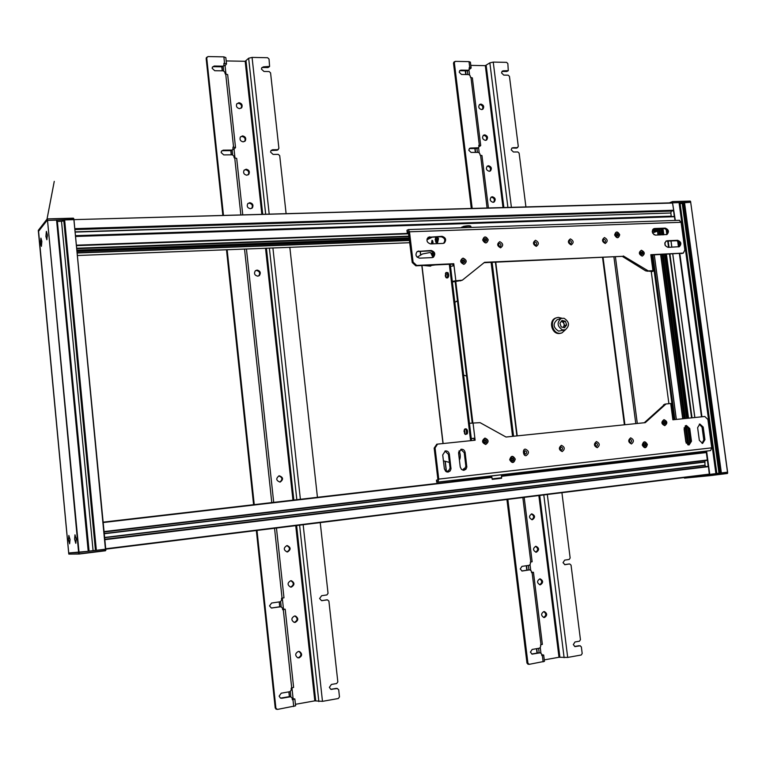 <?xml version="1.0" encoding="UTF-8"?>
<svg xmlns="http://www.w3.org/2000/svg" width="766" height="766" viewBox="0 0 766 766"><rect width="100%" height="100%" fill="white"/><g stroke="black" fill="none" stroke-linecap="round" stroke-linejoin="round"><path stroke-width="1.15" d="M472.229 422.889L455.109 281.151M472.861 422.822L455.722 281.122M651.186 271.068L668.9 403.692M432.895 243.808L433.01 242.066L432.005 240.304L431.392 243.875M432.484 240.562L432.302 243.837M456.325 301.297L457.513 301.038M466.58 376.077L463.631 375.11M454.841 302.273L457.494 300.933M426.892 239.835L432.35 237.096M674.903 419.586L652.871 254.944M449.316 264.28L470.592 440.689M674.08 419.663L652.048 254.982M450.255 264.241L471.53 440.594M492.27 479.372L501.567 478.281L492.27 479.372L491.58 475.954L501.424 474.796L501.644 477.745L492.069 478.874M599.941 463.602L596.015 464.072L599.941 463.602M614.83 461.879L610.895 462.348L614.83 461.879M513.344 473.589L509.457 474.058L513.344 473.589M644.158 458.489L640.204 458.968L644.158 458.489M464.914 479.19L461.055 479.65L464.914 479.19M630.954 460.002L627.986 460.356L630.954 460.002M479.43 477.534L476.529 477.879L479.43 477.534M689.103 444.931L685.829 441.867L684.115 429.104L686.346 425.446L689.745 428.5L691.468 441.235L689.103 444.931M463.966 470.295L461.515 469.481L460.242 467.001L458.595 453.223L461.189 449.269C463.315 449.125 464.636 450.216 465.144 452.524L466.82 467.078L465.948 469.223L463.966 470.295M702.594 443.418L699.339 440.354L697.625 427.658L699.837 424.019L703.207 427.064L704.931 439.732L702.594 443.418M448.12 472.086L445.649 471.272L444.366 468.773L442.719 454.927L445.343 450.944C447.488 450.791 448.819 451.883 449.345 454.219L451.002 468.849L450.13 470.994L448.12 472.086M647.366 444.471C645.144 440.766 643.44 440.957 642.243 445.046C644.465 448.752 646.178 448.56 647.366 444.471M664.773 425.657C667.751 423.32 667.483 421.319 663.978 419.653C660.991 421.999 661.259 424 664.773 425.657M485.721 444.471C489.11 441.963 488.852 439.837 484.945 438.085C481.536 440.594 481.795 442.719 485.721 444.471M515.288 459.121C512.923 455.253 511.056 455.454 509.687 459.744C512.061 463.612 513.929 463.401 515.288 459.121M524.892 454.085L524.413 451.03M560.712 450.13L560.252 447.172M595.699 446.262L595.249 443.399M629.882 442.489L629.451 439.722M450.944 480.636L472.641 478.156L436.716 482.245L436.467 480.119L437.635 479.966L437.855 479.219L434.169 448.091L436.802 444.251M672.644 417.968L673.764 417.767L672.625 417.834L672.883 419.787L704.787 416.493L707.899 419.442L711.758 447.832L710.57 450.6L644.311 458.518M436.716 482.245L437.893 482.092L438.746 479.104L435.059 447.938L437.539 444.117L475.121 440.22L474.863 438.133L471.301 438.726M644.273 422.746L664.917 404.17M474.183 440.316L473.934 438.296M688.577 444.931L690.329 441.388L688.615 428.673L685.819 425.599M463.574 470.314L465.881 466.408L464.225 452.677L460.797 449.364M702.058 443.409L703.782 439.895L702.068 427.236L699.301 424.173M447.737 472.095L450.082 468.17L448.436 454.362L444.96 451.04M451.959 480.751L491.743 476.155L451.959 480.751M644.263 458.528L501.318 475.044L644.273 458.528M667.626 455.626L644.292 458.528M469.443 423.272L480.062 422.65L506.02 437.032L645.288 422.64L666.018 403.969L670.71 403.51L672.625 417.834M673.764 417.748L671.859 403.462L670.71 403.51M471.291 438.583L474.863 438.133L473.015 422.803M278.795 475.916C282.53 477.381 282.865 479.439 279.82 482.082M279.322 475.81C283.276 477.333 283.583 479.401 280.232 482.034L280.002 482.063C276.066 480.579 275.741 478.511 279.025 475.858L279.322 475.81M286.781 545.622C290.276 547.613 290.324 549.71 286.924 551.932M286.867 545.612L287.25 545.583C290.956 547.47 291.061 549.576 287.556 551.922L287.116 551.941C283.458 550.017 283.372 547.91 286.867 545.612M290.802 580.724C294.096 582.849 294.058 584.956 290.668 587.053L290.505 587.072M290.668 580.743L291.377 580.733C294.786 582.792 294.776 584.908 291.358 587.082L290.592 587.082C287.231 584.985 287.26 582.869 290.668 580.743M294.833 615.998C297.917 618.219 297.802 620.326 294.489 622.327L294.106 622.356C291.042 620.115 291.176 618.009 294.489 616.027L295.504 616.065C298.616 618.267 298.51 620.383 295.178 622.404L294.106 622.356M298.874 651.445L298.922 651.454C301.747 653.771 301.545 655.868 298.319 657.755L297.735 657.783M298.319 651.473L299.621 651.569C302.455 653.896 302.254 655.993 299.018 657.879L297.668 657.764C294.881 655.418 295.101 653.321 298.319 651.473M236.809 103.774L238.37 103.295C241.118 103.937 242.066 105.526 241.223 108.073L241.146 108.188M238.963 102.692C241.721 103.333 242.669 104.932 241.826 107.479L239.614 108.657C236.876 108.025 235.909 106.436 236.732 103.889L238.963 102.692M240.486 136.875L241.951 136.434C244.766 137.095 245.704 138.723 244.747 141.317L244.651 141.442M242.554 135.879C245.379 136.54 246.307 138.177 245.35 140.772L243.205 141.863C240.4 141.222 239.461 139.604 240.38 137.009L242.554 135.879M244.182 170.109L245.551 169.726C248.443 170.416 249.352 172.072 248.27 174.715L248.155 174.849M246.164 169.209C249.055 169.899 249.965 171.565 248.873 174.208L246.815 175.222C243.933 174.552 243.014 172.896 244.067 170.253L246.164 169.209M247.906 203.497L249.17 203.153C252.138 203.88 253.019 205.585 251.784 208.266L251.669 208.4M249.783 202.684C252.761 203.411 253.632 205.116 252.407 207.797L250.434 208.725C247.475 208.017 246.585 206.322 247.782 203.632L249.783 202.684M255.442 270.695L256.447 270.455C259.617 271.279 260.402 273.069 258.812 275.837L258.697 275.942M257.07 270.072C260.249 270.896 261.034 272.686 259.444 275.463L257.73 276.162C254.571 275.367 253.766 273.577 255.317 270.8L257.07 270.072M286.111 213.666L279.714 155.68L278.269 154.359L273.098 154.416L270.57 152.099L270.992 150.509L277.11 150.241L278.297 149.561M327.58 599.864L321.529 600.649L319.614 598.514L321.643 595.709L326.89 594.933L328.04 593.334L320.236 522.613M337.5 688.51L330.807 689.333L329.37 687.351L331.4 684.45L336.667 683.531L337.825 681.874L328.901 601.09L327.436 599.874M336.465 688.356L330.759 689.314M270.992 150.509L272.581 149.743L277.761 149.696L278.901 148.355L270.57 72.885L269.134 71.544L263.964 71.468L261.445 69.122L261.742 67.753L263.456 66.843L262.834 67.494L267.995 67.571L269.278 66.747M281.074 606.739L271.356 608.032L269.508 605.887L271.604 603.034L280.394 601.741L281.582 600.123L281.524 598.313L283.975 597.806L276.459 528.023M280.251 606.701L271.288 608.013M290.889 696.706L281.783 698.276L280.433 698.085L279.13 696.15L281.237 693.192L290.046 691.66L291.243 689.975L291.185 688.146L293.617 687.418L285.211 609.267M289.893 696.543L280.5 698.123M235.507 147.445L227.665 74.599L225.166 73.881L224.859 72.205L223.394 70.845L214.758 70.721L212.172 68.337L212.393 67.102L214.25 66.029L213.685 66.68L222.303 66.824L223.595 65.962M242.765 214.892L236.684 158.371L234.195 157.844L233.879 156.159L232.404 154.818L223.749 154.904L221.154 152.558L221.489 151.103L223.241 150.165L222.657 150.71L231.303 150.634L232.481 149.945M223.49 215.428L206.724 57.871L207.921 56.56L223.873 56.866L225.836 57.622L226.497 63.75M226.19 60.935L245.177 61.28L248.653 58.245L252.071 57.412L267.602 57.718L269.038 59.059L269.594 66.422L263.456 66.843M337.212 688.519L338.687 689.716L339.472 696.849L338.323 698.515L322.476 701.35L314.807 700.852L295.437 704.308M294.872 699.052L295.599 705.831L277.416 709.421L275.904 708.205L256.993 530.436M232.165 150.27L232.663 154.837M232.969 147.589L233.017 148.144M223.174 66.479L223.643 70.874M223.969 63.856L224.036 64.536M292.229 699.138L292.708 699.32M290.295 691.593L290.85 696.696M280.643 601.683L281.189 606.739M234.961 157.834L234.032 149.159L233.056 149.169M223.241 150.165L231.897 150.088L232.883 149.581L233.036 147.043L235.526 147.599L234.032 149.159M225.941 73.89L225.07 65.78L223.816 65.752M225.089 65.598L223.931 65.579L223.902 63.329L226.516 63.942L225.07 65.78M292.325 699.693L292.966 699.626L293.704 706.501M292.152 698.506L294.862 698.965L292.966 699.626M293.072 698.343L291.961 688.012M282.759 609.755L283.296 609.679L291.722 688.05M282.549 609.056L285.201 609.219L283.296 609.679M283.458 608.913L282.309 598.198M326.699 599.826L322.189 600.649M261.723 67.791L262.834 67.494M256.351 530.522L275.224 708.014L276.516 709.239M206.772 57.354L206.159 58.542L222.849 215.447M226.497 249.773L253.603 504.708M212.412 67.073L213.685 66.68M221.537 151.026L222.657 150.71M289.835 247.332L317.44 497.306M280.93 606.758L282.434 607.984L282.711 609.755M290.592 696.725L292.095 697.931L292.421 699.722M254.245 504.631L227.138 249.735M223.931 65.579L222.887 66.173L214.25 66.029M432.761 243.818L432.742 241.012M619.713 234.76C617.52 231.035 615.816 231.102 614.61 234.961C616.812 238.686 618.516 238.619 619.713 234.76M642.205 256.122C645.173 254.015 644.915 252.062 641.42 250.243C638.442 252.349 638.71 254.312 642.205 256.122M463.823 264.347C467.212 262.106 466.954 260.028 463.066 258.113C459.677 260.354 459.926 262.432 463.823 264.347M488.248 239.825C485.903 235.938 484.045 236.005 482.676 240.045C485.022 243.933 486.879 243.866 488.248 239.825M499.566 246.652L498.36 243.923M535.185 245.177L534.065 242.506M569.99 243.732L568.937 241.137M604.001 242.305L603.024 239.796M408.402 231.705L407.196 232.366L408.718 232.778M453.099 265.84L452.888 264.117L453.778 263.724L416.675 265.419L413.085 262.116L409.494 231.801L408.268 229.58L406.976 230.451M408.297 231.705L412.232 262.518L415.823 265.821L416.675 265.419M679.298 220.34L681.098 222.293L684.861 249.975L683.358 253.086L650.813 254.705L651.071 256.62L652.239 256.792L654.107 270.752M651.234 271.403L645.681 270.867L622.251 256.351L484.083 262.69M461.821 280.394L452.39 282.003M452.888 264.117L415.823 265.821M683.128 253.163L650.861 255.03M443.591 243.31C445.697 240.141 444.893 237.958 441.178 236.771L428.156 237.345M666.276 234.683C668.163 231.763 667.454 229.714 664.16 228.527L653.398 228.938M678.657 246.882C680.572 243.971 679.873 241.912 676.579 240.725L665.951 241.166M432.666 257.51C434.849 254.312 434.063 252.11 430.291 250.903L417.183 251.535M622.251 256.351L484.552 262.317L462.319 280.184L455.847 280.777L453.778 263.724M455.847 280.777L452.313 281.352M651.071 256.62L652.948 270.666L648.275 270.915L623.304 255.959M652.948 270.666L654.116 270.829L651.292 271.853M442.911 243.425L430.616 243.904C426.834 242.669 426.04 240.457 428.261 237.278L442.059 236.33C445.85 237.604 446.616 239.815 444.337 242.975L442.911 243.425M654.662 228.507L665.252 228.115C668.756 229.57 669.34 231.696 666.985 234.492L655.543 235.105C652.019 233.678 651.435 231.552 653.771 228.718L654.662 228.507L653.58 228.919M667.167 240.763L677.68 240.323C681.194 241.797 681.759 243.923 679.356 246.709L668.057 247.341C664.524 245.896 663.959 243.76 666.343 240.945L666.085 241.156M432.005 257.615L419.615 258.152C415.775 256.907 414.99 254.685 417.269 251.478L431.153 250.482C435.002 251.765 435.758 253.996 433.422 257.175L432.005 257.615M454.027 265.764L450.504 266.348M653.886 234.597L655.437 235.105M38.472 230.154L68.825 554.105L78.917 553.942L105.823 550.342L105.746 549.165L78.592 552.525L68.672 552.966L88.53 551.29L56.895 220.12L47.061 220.407L38.367 231.552L47.061 220.407L73.584 219.574L73.344 218.176L47.358 218.904L73.747 218.521L47.348 218.904M68.681 552.966L38.3 230.432L46.994 219.268L54.262 181.379L47.004 219.172L38.3 230.365M73.373 218.186L73.9 219.622M95.587 550.39L105.44 549.203L73.9 219.641L56.895 220.168M672.759 210.909L673.687 210.248L672.491 202.808L690.559 202.234L690.214 201.085L672.625 201.573M669.944 202.866L672.51 201.592L669.34 202.885M683.971 202.511L679.193 202.645M683.349 202.827L690.693 202.253L727.643 473.149L709.68 475.59L684.201 477.86L709.68 475.59M652.575 232.979L657.496 231.112L657.86 229.838L652.756 229.599L657.688 229.417M709.469 475.399L708.445 466.647L707.458 466.427L104.798 539.293L105.746 549.165L73.9 219.641L672.711 203.038M675.066 220.436L674.377 216.452L75.508 236.158L76.409 245.637L408.833 233.802M74.005 219.938L74.809 229.101M656.184 228.823L653.197 229.101M75.078 231.868L670.863 213.005L671.342 210.966M670.863 213.005L75.106 232.098M75.451 235.679L671.255 216.165L670.853 213.197M671.255 216.165L75.47 235.89M68.471 539.685L68.844 535.453L70.012 539.551L69.639 543.783L68.471 539.685M69.955 538.958L70.06 540.097M74.589 539.14L74.982 534.812L76.188 538.996L75.796 543.314L74.589 539.14M76.064 537.914L76.265 540.03M45.903 236.435L46.381 231.38L47.329 234.693L46.86 239.748L45.903 236.435M47.348 234.923L47.415 236.158M40.493 243.081L40.933 238.149L41.852 241.405L41.412 246.346L40.493 243.081M95.903 550.381L63.884 220.263M93.079 550.639L61.51 221.297L93.079 550.639L95.578 550.352M92.839 550.668L88.53 551.204M56.885 220.129L88.53 551.29L95.827 550.381M88.875 551.156L57.01 221.364M57.364 221.422L89.086 551.127M61.28 221.326L57.574 221.431M63.951 220.905L61.51 221.297M557.734 319.499L557.227 319.661C552.688 323.759 553.138 327.58 558.567 331.132L564.801 329.955M562.57 329.935C557.112 326.364 556.662 322.515 561.21 318.397L564.015 318.254C569.492 321.883 569.914 325.732 565.279 329.811L562.57 329.935M563.182 327.408C564.858 324.928 564.36 322.946 561.689 321.471L563.364 321.892L565.375 321.27L562.014 320.418L559.927 323.242L561.21 326.91L564.571 327.752L566.658 324.928L565.375 321.27M563.364 321.892L564.638 325.55L566.658 324.928M564.638 325.55L563.259 327.427M436.524 242.64L437.587 242.592L438.516 238.657L437.376 237.115L436.314 237.154L437.453 238.705L436.524 242.64L435.528 241.568M435.423 238.255L436.314 237.154M435.634 239.126L436.074 238.772L436.361 240.026L436.065 241.166L435.165 239.815L435.471 238.666L435.998 239.116M435.95 239.452L435.337 239.471M435.978 239.624L435.165 239.815M435.835 239.787L436.113 240.218L435.337 240.275M446.597 277.924L447.66 277.876C448.981 276.612 449.058 274.841 447.89 272.552L446.817 272.61C447.986 274.898 447.909 276.67 446.597 277.924L445.544 276.813M445.4 273.577L446.319 272.399M445.908 275.846L445.927 276.583L445.343 276.047L445.668 273.807L446.252 274.343L445.908 275.846M446.042 275.808L445.314 275.31M561.277 333.105L559.458 333.497C551.673 334.455 548.264 320.456 555.685 318.043L556.375 317.823M565.423 329.753L561.899 332.923L560.281 333.258C552.497 334.206 549.088 320.188 556.509 317.785L558.299 317.392L561.861 318.206M464.55 263.916L463.679 264.136L460.73 261.397L462.204 258.602M463.794 264.079C460.701 263.016 460.127 261.216 462.051 258.678L463.104 258.372C466.207 259.454 466.772 261.254 464.818 263.782L463.794 264.079M464.215 262.384L464.694 261.168L463.928 260.009L462.683 260.067L462.204 261.283L462.97 262.441L464.215 262.384M464.119 261.599L464.694 261.168M463.545 262.02L462.961 262.365M463.353 260.44L462.721 260.383M464.024 260.804L463.641 260.229M464.397 261.302L463.727 260.938M486.592 242.583L485.692 242.812L482.791 240.084L484.208 237.345M485.816 242.755C482.791 241.702 482.197 239.921 484.064 237.422L485.117 237.106C488.153 238.178 488.737 239.959 486.85 242.449L485.816 242.755M486.228 241.089L486.697 239.882L485.941 238.733L484.706 238.781L484.236 239.978L485.002 241.137L486.228 241.089M486.132 240.304L486.697 239.882M485.567 240.716L484.993 241.051M485.376 239.145L484.754 239.116M486.037 239.519L485.634 238.954M486.391 240.026L485.73 239.662M618.085 237.46L617.386 237.613L614.686 235.009L616.094 232.328M617.52 237.565C614.629 236.426 614.131 234.683 616.036 232.357L616.812 232.155C619.713 233.314 620.201 235.047 618.286 237.374L617.52 237.565M617.875 235.966L618.296 234.817L617.578 233.716L616.458 233.754L616.046 234.903L616.754 236.005L617.875 235.966M617.779 235.21L618.296 234.817M617.272 235.612L616.735 235.89M617.07 234.109L616.506 234.128M617.683 234.463L617.252 233.975M617.942 234.951L617.329 234.597M642.664 255.787L642.032 255.921L639.371 253.335L640.816 250.635M642.176 255.873C639.275 254.695 638.806 252.962 640.769 250.654L641.458 250.492C644.359 251.679 644.819 253.422 642.846 255.72L642.176 255.873M642.521 254.274L642.923 253.134L642.224 252.033L641.113 252.091L640.711 253.23L641.41 254.331L642.521 254.274M642.415 253.527L642.923 253.134M641.918 253.929L641.391 254.188M641.717 252.435L641.161 252.445M642.32 252.78L641.879 252.301M642.569 253.259L641.965 252.914M431.248 253.153L433.977 255.241L431.861 253.134L432.838 253.086M431.765 265.4L435.174 264.931M433.441 256.715L431.315 253.23L433.441 256.715M500.121 478.453L492.816 479.305L500.121 478.453M461.592 227.368L463.554 226.372C467.566 225.597 469.97 225.539 470.764 226.209L470.889 226.516M461.515 227.761L463.535 226.86C467.672 226.066 470.142 226.008 470.966 226.688M423.397 265.476L430.521 266.137L431.938 265.084M432.886 257.338L430.722 252.77L429.87 252.531M432.943 257.29L430.779 252.77L429.927 252.531L422.497 253.977L417.164 257.213M430.502 266.137L431.995 265.074M727.537 472.182L690.693 202.262L727.604 472.182L709.756 474.393L716.038 473.608L679.183 202.578L672.51 202.799L672.385 201.87L675.325 220.426M679.337 203.699L683.349 203.296M720.164 473.072L727.47 472.201L727.643 473.149M680.122 203.66L716.823 473.436L719.571 473.11M716.823 473.436L679.94 203.679M716.028 473.532L716.631 473.455M531.355 513.957C534.228 515.7 534.371 517.615 531.786 519.712M531.681 513.89L531.853 513.871C535.223 515.528 535.405 517.481 532.408 519.721L532.207 519.731C528.866 518.055 528.693 516.112 531.681 513.89M535.491 546.369C538.287 548.236 538.354 550.17 535.683 552.162M535.702 546.321L536.028 546.302C539.254 548.044 539.398 550.007 536.43 552.181L536.085 552.2C532.868 550.438 532.743 548.475 535.702 546.321M539.647 578.904C542.366 580.906 542.347 582.849 539.599 584.736M539.743 578.895L540.212 578.866C543.314 580.695 543.4 582.667 540.47 584.764L539.973 584.793C536.889 582.945 536.813 580.973 539.743 578.895M543.793 611.594L544.415 611.584C547.374 613.48 547.412 615.452 544.521 617.492L543.879 617.511C540.93 615.586 540.901 613.614 543.793 611.594C546.436 613.69 546.359 615.634 543.573 617.434L543.534 617.434M479.325 104.741L480.052 104.616C482.704 105.43 483.451 107.049 482.302 109.481M480.895 104.071C483.681 104.999 484.371 106.685 482.963 109.107L481.584 109.595C478.798 108.667 478.108 106.991 479.497 104.569L480.895 104.071M483.202 135.458L483.863 135.352C486.573 136.185 487.291 137.832 486.037 140.283M484.706 134.835C487.549 135.802 488.21 137.497 486.697 139.939L485.395 140.379C482.561 139.431 481.891 137.727 483.394 135.285L484.706 134.835M487.099 166.289L487.683 166.203C490.451 167.065 491.15 168.74 489.79 171.211M488.536 165.724C491.437 166.72 492.069 168.443 490.441 170.904L489.225 171.297C486.333 170.311 485.692 168.587 487.3 166.126L488.536 165.724M491.025 197.245L491.523 197.178C494.338 198.078 495.018 199.773 493.553 202.272M492.385 196.738C495.334 197.772 495.947 199.524 494.194 201.985L493.074 202.329C490.125 201.314 489.512 199.562 491.236 197.092L492.385 196.738M525.916 206.925L519.137 153.19L517.873 151.965L513.431 152.003L511.2 149.858L511.927 147.991L516.447 148.144L517.701 147.57M569.071 564.015L564.973 564.695L563.02 562.684L564.705 560.118L569.195 559.458L570.153 557.993L561.918 492.691M580.274 645.786L574.988 646.59L573.313 644.627L574.988 641.975L579.489 641.19L580.446 639.687L571.053 565.145L569.77 564.015M512.885 147.685L517.328 147.647L518.285 146.402L509.467 76.418L508.203 75.173L503.76 75.106L501.548 72.933L502.123 71.219L503.224 70.826L502.352 71.42L506.795 71.487L508.107 70.798M529.383 569.894L522.173 571.024L520.21 568.985L521.952 566.371L529.45 565.279L530.436 563.795L530.35 562.129L532.15 561.756L524.193 497.354M540.461 652.785L532.083 654.116L530.417 652.144L532.159 649.444L539.676 648.141L540.662 646.6L540.566 644.915L542.366 644.388L533.462 572.317L532.111 572.604L541.026 644.838M539.293 652.689L531.748 654.02M480.703 145.435L472.363 77.912L470.496 77.385L470.2 75.834L468.907 74.58L461.496 74.465L459.227 72.263L459.772 70.577L460.96 70.127L460.136 70.721L467.538 70.845L468.84 70.137M488.43 207.979L481.958 155.546L480.1 155.163L479.794 153.593L478.501 152.357L471.08 152.434L468.802 150.26L469.491 148.403L470.535 148.049L469.692 148.556L477.113 148.489L478.357 147.895M472.201 208.429L454.324 62.573L455.32 61.357L469.012 61.625L470.41 62.17L471.119 67.877M470.812 65.378L485.328 65.646L489.857 62.85L493.237 62.094L506.585 62.352L507.848 63.588L508.289 70.673L503.224 70.826M580.073 645.795L581.356 646.916L582.189 653.494L581.231 655.007L567.692 657.429L558.998 657.257L544.281 659.88M543.688 655.093L544.463 661.355L529.239 664.323L527.918 663.184L507.848 499.384M476.95 148.489L477.429 152.367M467.384 70.845L467.835 74.561M538.594 648.323L539.13 652.718M528.368 565.432L528.923 569.914M479.162 152.558L478.568 147.771L470.535 148.049M480.454 145.818L478.951 146.718L478.769 145.281L480.454 145.818M469.558 74.79L468.974 70.051M460.96 70.127L468.371 70.242L469.041 69.993L469.28 67.485L471.138 68.03L469.338 69.438M541.83 655.572L542.347 655.495L543.132 661.834M541.667 654.738L543.678 655.026L542.347 655.495M540.911 652.91L540.279 647.806M531.623 572.671L532.111 572.604M531.48 572.24L533.452 572.288M530.685 570.019L530.062 564.963M568.793 564.015L564.58 564.638M579.077 645.7L574.615 646.485M529.076 569.894L521.809 570.967M506.939 499.499L526.97 663.069L528.061 664.208M454.008 62.084L453.501 63.185L471.291 208.457M503.904 474.748L504.018 475.686M459.571 70.807L460.136 70.721M558.864 468.399L558.979 469.319M530.015 569.894L531.336 571.043L531.633 572.681M540.25 652.804L541.562 653.934L541.888 655.581M504.928 475.581L504.813 474.642M478.951 146.718L478.549 147.781M485.759 444.194L482.599 441.57L484.974 438.353C488.478 439.818 488.785 441.762 485.883 444.165L485.692 444.194C482.187 442.758 481.881 440.823 484.754 438.391L484.619 438.411M486.104 442.432L486.582 441.149L485.807 440L484.562 440.124L484.074 441.408L484.849 442.556L486.104 442.432M486.008 441.618L486.582 441.149M485.768 442.26L485.692 441.676M485.433 442.087L484.83 442.375M485.232 440.469L484.581 440.354M485.912 440.804L485.52 440.23M486.276 441.197L485.596 440.862M512.856 462.338C509.361 460.845 509.084 458.911 512.023 456.546L512.138 456.526C515.633 458.039 515.901 459.973 512.933 462.319L509.802 459.734L511.985 456.546M513.258 460.567L513.727 459.294L512.961 458.154L511.726 458.288L511.257 459.571L512.023 460.711L513.258 460.567M513.163 459.763L513.727 459.294M512.914 460.395L512.837 459.811M512.598 460.232L512.004 460.51M512.397 458.623L511.755 458.508M513.067 458.958L512.665 458.403M513.402 459.341L512.741 459.006M645.125 447.545L642.32 445.036L644.302 442.001M645.173 447.536C641.946 446.08 641.678 444.232 644.369 441.992L644.445 441.982C647.682 443.457 647.94 445.305 645.231 447.526L645.173 447.536M645.527 445.85L645.939 444.634L645.221 443.543L644.091 443.667L643.679 444.883L644.398 445.975L645.527 445.85M645.422 445.084L645.939 444.634M645.125 445.64L645.058 445.132M644.915 445.534L644.369 445.735M644.704 443.993L644.129 443.926M645.326 444.309L644.886 443.83M645.575 444.682L644.962 444.366M664.773 425.398L661.92 422.918L663.825 419.94M664.744 425.408C661.585 423.981 661.297 422.162 663.873 419.931L664.007 419.912C667.176 421.348 667.454 423.167 664.869 425.389L664.744 425.408M665.089 423.742L665.491 422.545L664.783 421.453L663.672 421.568L663.26 422.775L663.969 423.857L665.089 423.742M664.984 422.985L665.491 422.545M664.677 423.531L664.61 423.043M664.476 423.416L663.94 423.627M664.275 421.894L663.701 421.846M665.118 422.602L664.515 422.277M459.179 458.097L458.623 452.036L459.179 458.097M459.428 460.213C460.653 457.436 460.548 454.276 459.112 450.734M103.142 522.144L491.858 477.094L103.142 522.144L104.09 531.977L707.391 460.328L706.3 452.246L501.433 475.983L706.3 452.246M704.931 460.615L704.959 465.201L705.764 466.638M446.913 471.971L447.679 470.966L448.598 471.693M449.269 471.071L447.679 470.966M465.46 468.725L463.88 468.668L464.895 469.501M463.028 469.941L463.88 468.668M465.584 434.485L467.308 433.795C467.882 431.258 467.48 429.602 466.082 428.816L465.01 428.922C466.398 429.707 466.81 431.373 466.235 433.901L465.584 434.485L464.445 433.393M464.119 430.224L465.01 428.922M464.847 431.67L464.838 433.163L464.014 431.248L464.435 430.377L464.847 431.67M464.933 431.823L464.148 431.9M464.952 431.861L464.905 432.388M640.414 458.968L640.529 459.868M669.331 456.526L669.187 455.454M639.38 459.093L639.505 459.983M696.658 476.95L697.146 476.902M696.055 477.007L696.658 476.979M712.983 475.322L711.691 475.437M711.078 475.514L711.652 475.456M716.488 474.843L713.586 475.198M679.183 202.578L716.038 473.608L720.749 473.024M105.823 550.342L105.746 549.165L709.306 474.441L105.746 549.165L105.459 550.764L79.157 554.029L68.825 554.105L78.917 553.942M89.344 552.765L88.578 552.861M92.983 552.315L89.459 552.746M68.672 552.966L68.825 554.105M517.222 435.873L495.746 262.154M602.526 257.252L624.395 424.795M516.887 435.902L495.42 262.163M603.024 257.232L624.903 424.747M513.574 436.247L492.117 262.317M613.882 256.734L635.79 423.617M491.121 262.365L512.569 436.352M637.302 423.464L615.385 256.658M446.492 471.818L445.266 461.534M443.131 443.524L421.98 265.534M420.697 254.81L420.285 251.315M524.969 450.762L525.045 450.753C527.094 451.634 527.267 452.773 525.533 454.171L525.486 454.181C523.599 453.319 523.427 452.179 524.969 450.762M525.553 449.202C522.125 448.483 523.178 456.957 526.338 455.521C529.363 453.06 529.095 450.944 525.553 449.202M560.817 446.865L560.884 446.856C562.895 447.746 563.058 448.866 561.373 450.245L561.325 450.255C559.544 449.297 559.381 448.167 560.817 446.865M561.411 445.324C558.462 447.756 558.73 449.843 562.206 451.576C565.155 449.144 564.887 447.057 561.411 445.324M595.824 443.074L595.891 443.064C597.863 443.935 598.026 445.056 596.379 446.406L596.331 446.415C594.636 445.439 594.464 444.318 595.824 443.074M596.446 441.542C593.564 443.945 593.832 446.004 597.241 447.717C600.113 445.314 599.845 443.255 596.446 441.542M630.025 439.358L630.083 439.349C632.017 440.22 632.18 441.331 630.571 442.662L630.533 442.662C628.838 441.743 628.666 440.642 630.025 439.358M630.657 437.846C627.861 440.22 628.13 442.25 631.462 443.954C634.258 441.58 633.989 439.55 630.657 437.846M436.773 480.081L437.022 482.207M434.169 448.091L435.059 447.938M437.893 482.092L710.57 450.6M711.758 447.832L438.746 479.104M663.528 404.812L664.629 404.611M688.615 428.673L689.745 428.5M691.468 441.235L690.329 441.388M464.225 452.677L465.144 452.524M466.8 466.274L465.881 466.408M702.068 427.236L703.207 427.064M704.931 439.732L703.782 439.895M448.436 454.362L449.345 454.219M450.992 468.036L450.082 468.17M331.209 689.285L331.956 689.448M271.47 607.993L272.141 608.051M281.093 698.094L281.783 698.276M289.491 696.62L288.974 691.842M279.849 606.758L279.322 601.904M231.361 154.828L230.911 150.643M222.341 70.836L221.91 66.814M314.807 700.852L295.733 525.639M292.957 500.15L265.534 248.27M261.848 214.356L245.177 61.28M246.03 61.069L262.719 214.327M266.415 248.232L293.838 500.045M296.614 525.533L315.707 700.794M234.061 148.987L233.084 148.997M293.139 698.496L292.172 698.669M283.525 609.066L282.558 609.209M318.848 701.579L299.602 525.16M296.825 499.7L269.373 248.117M265.678 214.241L248.653 58.245M223.873 56.866L224.553 63.205M234.722 157.834L240.859 214.94M225.702 73.881L233.563 147.043M274.544 528.262L282.07 598.236M244.536 249.074L271.786 502.601M322.476 701.35L303.164 524.72M300.387 499.288L272.907 247.983M269.211 214.145L252.071 57.412M277.761 149.696L277.11 150.241M272.581 149.743L271.94 150.28M268.627 66.929L267.995 67.571M275.904 708.205L275.224 708.014M206.724 57.871L206.159 58.542M222.887 66.173L222.303 66.824M231.897 150.088L231.303 150.634M500.112 246.642L499.863 246.681C498.283 246.374 497.91 245.321 498.733 243.531L499.327 243.368C501.127 244.009 501.462 245.072 500.332 246.547L499.939 246.69M500.571 247.83C503.588 245.637 503.329 243.588 499.805 241.663C496.78 243.856 497.038 245.905 500.571 247.83M535.769 245.187L535.539 245.225C534.036 245.043 533.672 244 534.448 242.094L535.003 241.941C536.784 242.602 537.1 243.655 535.961 245.101L535.616 245.225M536.277 246.355C539.216 244.191 538.958 242.161 535.501 240.265C532.562 242.42 532.81 244.45 536.277 246.355M570.603 243.76L570.402 243.799C568.927 243.588 568.573 242.554 569.349 240.687L569.847 240.562C571.608 241.233 571.915 242.276 570.766 243.693L570.478 243.799M571.149 244.909C574.012 242.784 573.753 240.773 570.373 238.896C567.51 241.031 567.769 243.033 571.149 244.909M604.642 242.372L604.46 242.401C603.187 242.286 602.842 241.252 603.445 239.318L603.905 239.203C605.647 239.882 605.944 240.926 604.795 242.315L604.537 242.41M605.236 243.502C608.022 241.405 607.764 239.423 604.46 237.556C601.655 239.662 601.913 241.644 605.236 243.502M407.474 232.136L407.234 230.078M413.085 262.116L412.232 262.518M409.494 231.801L681.098 222.293M681.529 253.623L682.63 253.249M460.261 280.883L461.161 280.509M645.681 270.867L646.753 270.494M647.193 271.279L648.275 270.915M429.774 236.79L428.912 237.221M442.059 236.33L441.178 236.771M665.252 228.115L664.16 228.527M677.68 240.323L676.579 240.725M418.763 250.999L417.91 251.411M431.153 250.482L430.291 250.903M73.89 219.622L73.747 218.521M78.745 553.703L47.406 219.191L79.157 553.655M669.379 202.885L672.462 201.63M690.626 202.234L690.539 201.334L690.693 202.243M76.935 251.009L409.408 238.647L76.926 250.999M105.746 549.165L73.9 219.641L672.491 202.808M74.848 228.661L673.687 210.248M76.677 248.414L409.13 236.301M76.849 250.185L409.322 237.91M409.159 236.55L76.705 248.691M429.774 237.364L428.05 237.431M409.35 238.121L76.878 250.425M77.107 252.799L409.599 240.265M652.259 231.121L657.621 230.92M657.86 229.838L652.527 230.039M409.465 239.107L76.983 251.516M77.366 255.499L409.887 242.707L77.366 255.509M658.023 235.009L657.496 231.112L652.249 231.313M409.628 240.467L77.127 253.019M672.797 210.918L74.848 229.427L672.835 210.909M674.339 216.452L673.544 210.631L74.809 229.111M671.332 211.09L74.857 229.58M76.447 245.187L408.785 233.391M674.559 216.701L75.595 236.455M76.667 248.251L409.121 236.158L76.667 248.261M88.214 551.338L56.569 220.053M95.453 550.361L63.827 220.924M64.622 219.832L96.363 550.333M662.446 228.594L663.279 234.808M665.913 254.341L687.983 418.226M692.627 452.716L692.78 453.807M658.894 228.728L659.727 234.942M662.36 254.504L684.411 418.6M685.388 425.829L687.935 444.778M689.055 453.137L689.208 454.228M684.488 202.396L721.371 472.957M659.775 228.689L660.608 234.913M663.241 254.465L685.302 418.504M686.269 425.685L688.835 444.807M689.946 453.032L690.089 454.123M691.305 453.979L691.162 452.888M689.927 443.705L687.609 426.518M686.518 418.38L664.448 254.408M661.824 234.865L660.981 228.651M657.448 228.775L657.534 229.417M657.697 230.585L658.291 234.999M660.914 254.571L682.975 418.743M684.172 427.687L686.259 443.236M687.619 453.3L687.763 454.391M688.95 454.257L688.806 453.166M687.667 444.653L685.158 426.001M684.162 418.629L662.102 254.523M659.478 234.951L658.636 228.737M654.308 254.877L676.349 419.433M680.984 454.075L681.127 455.157M687.495 454.42L687.351 453.338M682.707 418.772L660.656 254.59M657.276 229.427L657.19 228.785M683.339 202.77L720.164 473.082M720.921 473.005L684.057 202.483M682.401 203.325L719.15 473.168M718.958 473.187L682.209 203.344M678.14 241.175L678.887 246.7M679.835 253.709L701.943 416.79M706.597 451.088L709.871 475.36M715.904 473.627L679.049 202.55M671.016 240.955L671.859 247.179M672.778 254.025L694.867 417.518M699.521 451.911L699.664 453.012L699.482 451.921M707.458 466.427L104.798 539.293L708.205 466.35L707.353 460.012M706.338 452.562L706.147 451.136M701.503 416.838L679.394 253.728M678.465 246.891L677.651 240.917M694.829 417.527L672.74 254.034L694.81 417.527M671.82 247.179L670.978 240.955L671.801 247.179M666.659 229.877L667.167 233.573M668.172 241.07L669.015 247.303M669.944 254.159L692.024 417.815M696.667 452.246L696.821 453.348M662.992 228.574L663.825 234.779M664.898 242.736L665.281 245.58M666.458 254.322L688.529 418.179M693.173 452.658L693.316 453.75M696.38 453.395L696.227 452.294M691.583 417.863L669.503 254.178M668.574 247.322L667.741 241.089M666.803 234.176L666.152 229.302M693.211 453.759L693.058 452.668M688.414 418.188L666.343 254.322M665.127 245.273L664.821 243.052M663.71 234.789L662.877 228.574M661.182 228.641L662.025 234.856M664.649 254.398L686.719 418.36M687.858 426.806L690.089 443.37M691.363 452.869L691.507 453.96M692.225 453.874L692.081 452.783M687.437 418.284L665.367 254.369M662.734 234.827L661.901 228.613M689.86 454.152L689.706 453.06M688.615 444.922L686.02 425.628M685.063 418.533L663.002 254.475M660.369 234.923L659.536 228.699M564.781 564.676L565.279 564.676M574.644 646.494L575.572 646.59M521.972 571.005L522.517 571.005M531.786 654.011L532.734 654.126M537.301 653.044L536.755 648.649M527.094 570.182L526.539 565.701M475.619 152.386L475.14 148.508M466.025 74.532L465.575 70.817M558.998 657.257L538.862 495.545M535.932 471.99L535.817 471.061M503.003 207.567L485.328 65.646M486.171 65.455L503.875 207.538M536.688 470.956L536.803 471.885M539.733 495.439L559.889 657.19M564.111 657.688L543.793 494.932M540.863 471.416L540.748 470.487M507.906 207.433L489.857 62.85M469.012 61.625L469.73 67.494M480.56 155.153L487.09 208.017M470.956 77.385L479.325 145.157M522.843 497.527L530.809 562.062M519.798 472.909L519.913 473.848M567.692 657.429L547.317 494.501M544.377 471.013L544.262 470.085M511.401 207.327L493.237 62.094M517.328 147.647L516.447 148.144M507.667 70.893L506.795 71.487M527.918 663.184L526.97 663.069M454.324 62.573L453.501 63.185M468.371 70.242L467.538 70.845M477.965 147.982L477.113 148.489M709.45 474.106L105.785 548.772M708.445 466.647L104.913 539.685M705.017 465.383L104.645 537.694M704.548 462.137L104.262 533.739M104.616 537.464L704.959 465.201M104.233 533.519L704.557 461.946M706.53 452.534L501.471 476.328M491.896 477.438L103.247 522.517M104.128 531.585L707.535 459.983M727.604 472.182L727.413 473.484L709.747 475.676L684.507 478.118L684.095 477.563M420.132 251.325L420.563 254.877M421.827 265.543L442.978 443.543M445.113 461.486L446.329 471.741M665.788 404.008L664.687 404.209M436.649 444.28L437.539 444.117M295.504 616.065L294.853 615.998M299.621 651.569L298.922 651.454M241.826 107.479L241.223 108.073M245.35 140.772L244.747 141.317M248.873 174.208L248.27 174.715M252.407 207.797L251.784 208.266M259.444 275.463L258.812 275.837M289.366 696.639L288.859 691.87M279.724 606.777L279.207 601.923M231.236 154.828L230.786 150.643M222.226 70.826L221.795 66.814M273.701 502.381L246.432 249.007M275.923 709.096L276.603 709.297M206.284 57.852L206.839 57.191M407.196 232.366L406.957 230.307M430.138 237.173L427.141 238.686M408.268 229.58L679.586 220.282M444.337 242.975L443.744 243.262M433.422 257.175L432.809 257.462M73.909 219.641L672.529 202.799M75.508 236.158L674.377 216.452M557.227 319.661L561.21 318.397M435.797 237.47L435.988 242.372M446.032 277.656L445.783 272.734M555.685 318.043L556.509 317.785M432.876 253.086L433.613 253.058M501.567 478.281L501.644 477.745M461.611 227.176L461.544 227.694M471.033 227.435L470.946 226.736M658.942 228.728L659.785 234.942M662.408 254.504L684.469 418.59M685.436 425.8L687.992 444.797M689.113 453.127L689.256 454.219M654.26 254.877L676.292 419.442M680.936 454.085L681.079 455.167M683.282 202.799L720.107 473.082M699.463 451.921L699.607 453.022M537.004 653.092L536.468 648.697M526.797 570.23L526.252 565.748M475.332 152.386L474.853 148.508M465.747 74.532L465.288 70.807M521.273 473.685L521.158 472.756M569.875 564.006L568.966 564.006M529.277 569.875L530.129 569.885M527.898 664.189L528.846 664.313M453.798 62.238L454.621 61.625M443.418 460.845L449.393 462.386M707.391 460.328L104.09 531.977M447.191 471.301L446.923 471.98M462.961 470.238L463.363 469.041M464.474 429.295L464.981 434.236M727.413 473.484L709.747 475.676M105.459 550.764L79.157 554.029"/></g></svg>
